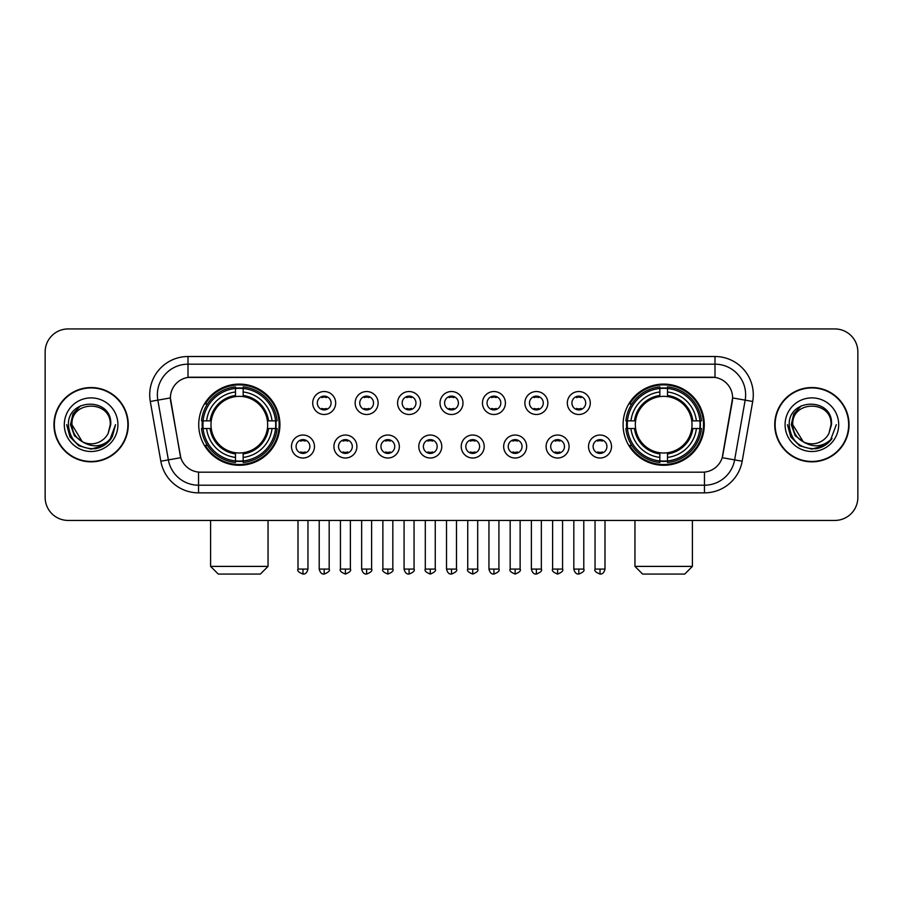 <?xml version="1.0" encoding="UTF-8"?>
<svg xmlns="http://www.w3.org/2000/svg" width="903" height="903" viewBox="0 0 903 903"><rect width="100%" height="100%" fill="white"/><g stroke="black" fill="none" stroke-linecap="round" stroke-linejoin="round"><path stroke-width="1.35" d="M623.081 424.692A40.601 40.601 0 0 0 663.671 465.282A40.601 40.601 0 0 0 704.272 424.692A40.601 40.601 0 0 0 663.671 384.091A40.601 40.601 0 0 0 623.081 424.692M198.728 424.692A40.601 40.601 0 0 0 239.329 465.282A40.601 40.601 0 0 0 279.919 424.692A40.601 40.601 0 0 0 239.329 384.091A40.601 40.601 0 0 0 198.728 424.692M314.47 446.522A11.491 11.491 0 0 1 302.979 458.013A11.491 11.491 0 0 1 291.488 446.522A11.491 11.491 0 0 1 302.979 435.032A11.491 11.491 0 0 1 314.47 446.522M296.082 446.522A6.897 6.897 0 0 0 302.979 453.419A6.897 6.897 0 0 0 309.876 446.522A6.897 6.897 0 0 0 302.979 439.626A6.897 6.897 0 0 0 296.082 446.522M356.899 446.522A11.491 11.491 0 0 1 345.409 458.013A11.491 11.491 0 0 1 333.918 446.522A11.491 11.491 0 0 1 345.409 435.032A11.491 11.491 0 0 1 356.899 446.522M338.523 446.522A6.897 6.897 0 0 0 345.409 453.419A6.897 6.897 0 0 0 352.305 446.522A6.897 6.897 0 0 0 345.409 439.626A6.897 6.897 0 0 0 338.523 446.522M399.34 446.522A11.491 11.491 0 0 1 387.85 458.013A11.491 11.491 0 0 1 376.359 446.522A11.491 11.491 0 0 1 387.85 435.032A11.491 11.491 0 0 1 399.34 446.522M380.953 446.522A6.897 6.897 0 0 0 387.85 453.419A6.897 6.897 0 0 0 394.746 446.522A6.897 6.897 0 0 0 387.85 439.626A6.897 6.897 0 0 0 380.953 446.522M441.77 446.522A11.491 11.491 0 0 1 430.279 458.013A11.491 11.491 0 0 1 418.789 446.522A11.491 11.491 0 0 1 430.279 435.032A11.491 11.491 0 0 1 441.77 446.522M423.394 446.522A6.897 6.897 0 0 0 430.279 453.419A6.897 6.897 0 0 0 437.176 446.522A6.897 6.897 0 0 0 430.279 439.626A6.897 6.897 0 0 0 423.394 446.522M484.211 446.522A11.491 11.491 0 0 1 472.72 458.013A11.491 11.491 0 0 1 461.23 446.522A11.491 11.491 0 0 1 472.72 435.032A11.491 11.491 0 0 1 484.211 446.522M465.824 446.522A6.897 6.897 0 0 0 472.72 453.419A6.897 6.897 0 0 0 479.606 446.522A6.897 6.897 0 0 0 472.72 439.626A6.897 6.897 0 0 0 465.824 446.522M526.641 446.522A11.491 11.491 0 0 1 515.15 458.013A11.491 11.491 0 0 1 503.66 446.522A11.491 11.491 0 0 1 515.15 435.032A11.491 11.491 0 0 1 526.641 446.522M508.254 446.522A6.897 6.897 0 0 0 515.15 453.419A6.897 6.897 0 0 0 522.047 446.522A6.897 6.897 0 0 0 515.15 439.626A6.897 6.897 0 0 0 508.254 446.522M569.082 446.522A11.491 11.491 0 0 1 557.591 458.013A11.491 11.491 0 0 1 546.101 446.522A11.491 11.491 0 0 1 557.591 435.032A11.491 11.491 0 0 1 569.082 446.522M550.695 446.522A6.897 6.897 0 0 0 557.591 453.419A6.897 6.897 0 0 0 564.477 446.522A6.897 6.897 0 0 0 557.591 439.626A6.897 6.897 0 0 0 550.695 446.522M611.512 446.522A11.491 11.491 0 0 1 600.021 458.013A11.491 11.491 0 0 1 588.53 446.522A11.491 11.491 0 0 1 600.021 435.032A11.491 11.491 0 0 1 611.512 446.522M593.124 446.522A6.897 6.897 0 0 0 600.021 453.419A6.897 6.897 0 0 0 606.918 446.522A6.897 6.897 0 0 0 600.021 439.626A6.897 6.897 0 0 0 593.124 446.522M335.679 403.009A11.491 11.491 0 0 1 324.2 414.5A11.491 11.491 0 0 1 312.709 403.009A11.491 11.491 0 0 1 324.2 391.53A11.491 11.491 0 0 1 335.679 403.009M317.303 403.009A6.897 6.897 0 0 0 324.2 409.906A6.897 6.897 0 0 0 331.085 403.009A6.897 6.897 0 0 0 324.2 396.124A6.897 6.897 0 0 0 317.303 403.009M378.12 403.009A11.491 11.491 0 0 1 366.629 414.5A11.491 11.491 0 0 1 355.139 403.009A11.491 11.491 0 0 1 366.629 391.53A11.491 11.491 0 0 1 378.12 403.009M359.733 403.009A6.897 6.897 0 0 0 366.629 409.906A6.897 6.897 0 0 0 373.526 403.009A6.897 6.897 0 0 0 366.629 396.124A6.897 6.897 0 0 0 359.733 403.009M420.55 403.009A11.491 11.491 0 0 1 409.07 414.5A11.491 11.491 0 0 1 397.58 403.009A11.491 11.491 0 0 1 409.07 391.53A11.491 11.491 0 0 1 420.55 403.009M402.174 403.009A6.897 6.897 0 0 0 409.07 409.906A6.897 6.897 0 0 0 415.956 403.009A6.897 6.897 0 0 0 409.07 396.124A6.897 6.897 0 0 0 402.174 403.009M462.991 403.009A11.491 11.491 0 0 1 451.5 414.5A11.491 11.491 0 0 1 440.009 403.009A11.491 11.491 0 0 1 451.5 391.53A11.491 11.491 0 0 1 462.991 403.009M444.603 403.009A6.897 6.897 0 0 0 451.5 409.906A6.897 6.897 0 0 0 458.397 403.009A6.897 6.897 0 0 0 451.5 396.124A6.897 6.897 0 0 0 444.603 403.009M505.42 403.009A11.491 11.491 0 0 1 493.93 414.5A11.491 11.491 0 0 1 482.45 403.009A11.491 11.491 0 0 1 493.93 391.53A11.491 11.491 0 0 1 505.42 403.009M487.044 403.009A6.897 6.897 0 0 0 493.93 409.906A6.897 6.897 0 0 0 500.826 403.009A6.897 6.897 0 0 0 493.93 396.124A6.897 6.897 0 0 0 487.044 403.009M547.861 403.009A11.491 11.491 0 0 1 536.371 414.5A11.491 11.491 0 0 1 524.88 403.009A11.491 11.491 0 0 1 536.371 391.53A11.491 11.491 0 0 1 547.861 403.009M529.474 403.009A6.897 6.897 0 0 0 536.371 409.906A6.897 6.897 0 0 0 543.267 403.009A6.897 6.897 0 0 0 536.371 396.124A6.897 6.897 0 0 0 529.474 403.009M590.291 403.009A11.491 11.491 0 0 1 578.8 414.5A11.491 11.491 0 0 1 567.321 403.009A11.491 11.491 0 0 1 578.8 391.53A11.491 11.491 0 0 1 590.291 403.009M571.915 403.009A6.897 6.897 0 0 0 578.8 409.906A6.897 6.897 0 0 0 585.697 403.009A6.897 6.897 0 0 0 578.8 396.124A6.897 6.897 0 0 0 571.915 403.009M160.824 461.219L150.293 401.474A38.298 38.298 0 0 1 188.005 356.516L714.995 356.516A38.298 38.298 0 0 1 752.707 401.474L742.176 461.219A38.298 38.298 0 0 1 704.464 492.857L198.536 492.857A38.298 38.298 0 0 1 160.824 461.219L180.792 457.697L170.701 401.474A20.679 20.679 0 0 1 191.064 377.206L711.936 377.206A20.679 20.679 0 0 1 732.299 401.474L722.84 455.089A20.679 20.679 0 0 1 702.478 472.179L200.522 472.179A20.679 20.679 0 0 1 180.16 455.089L170.385 397.93L157.833 400.142A30.634 30.634 0 0 1 188.005 364.18L714.995 364.18A30.634 30.634 0 0 1 745.167 400.142L734.636 459.887A30.634 30.634 0 0 1 704.464 485.204L198.536 485.204A30.634 30.634 0 0 1 168.364 459.887L157.833 400.142A30.634 30.634 0 0 1 157.37 394.814M202.374 428.519A37.147 37.147 0 0 1 202.374 420.866M626.727 428.519A37.147 37.147 0 0 1 626.727 420.866M53.954 424.692A37.147 37.147 0 0 0 91.113 461.839A37.147 37.147 0 0 0 128.26 424.692A37.147 37.147 0 0 0 91.113 387.545A37.147 37.147 0 0 0 53.954 424.692M774.74 424.692A37.147 37.147 0 0 0 811.887 461.839A37.147 37.147 0 0 0 849.046 424.692A37.147 37.147 0 0 0 811.887 387.545A37.147 37.147 0 0 0 774.74 424.692M188.005 356.516L188.005 377.431L714.995 377.431L714.995 356.516M170.385 397.884L170.611 394.814M702.478 472.179L200.522 472.179M752.707 401.474L732.615 397.93L722.208 457.697L742.176 461.219M722.84 455.089L722.716 455.744M180.284 455.744L180.16 455.089M857.85 351.922A22.981 22.981 0 0 0 834.869 328.94L68.131 328.94A22.981 22.981 0 0 0 45.15 351.922L45.15 497.463A22.981 22.981 0 0 0 68.131 520.433L834.869 520.433A22.981 22.981 0 0 0 857.85 497.463L857.85 351.922L857.85 497.463M45.15 351.922L45.15 497.463M834.869 328.94L68.131 328.94M68.131 520.433L834.869 520.433M127.876 424.692A36.763 36.763 0 0 0 91.113 387.929A36.763 36.763 0 0 0 54.338 424.692A36.763 36.763 0 0 0 91.113 461.456A36.763 36.763 0 0 0 127.876 424.692M104.296 445.235L91.113 449.107L78.9 445.834L69.96 436.894L66.698 424.692L69.96 436.894L78.9 445.834L91.113 449.107L103.314 445.834L112.254 436.894L115.528 424.692L109.489 440.754L106.069 443.983M83.923 442.775L74.43 435.788L70.49 424.692L72.929 413.89L80.491 405.819M82.252 441.669L71.958 424.692C70.784 399.984 111.43 399.984 110.256 424.692L108.157 433.406L110.719 424.692C112.615 397.038 67.578 397.715 68.414 424.692C69.937 440.98 78.922 448.994 95.357 448.735C102.039 447.448 107.344 444.028 111.261 438.474C102.423 446.962 92.84 448.069 82.512 441.804A19.155 19.155 0 0 0 108.157 433.406L110.256 424.692C111.43 399.984 70.784 399.984 71.958 424.692C70.784 399.984 111.43 399.984 110.256 424.692C111.43 399.984 70.784 399.984 71.958 424.692L82.252 441.669L71.958 424.692C72.296 432.402 75.818 438.113 82.512 441.804M64.305 424.692A26.808 26.808 0 0 0 91.113 451.5A26.808 26.808 0 0 0 117.921 424.692A26.808 26.808 0 0 0 91.113 397.884A26.808 26.808 0 0 0 64.305 424.692M111.261 438.474L104.398 445.168M104.24 445.269L95.447 448.712M115.528 424.692L112.254 436.894L103.314 445.834L91.113 449.107L78.9 445.834L69.96 436.894L66.698 424.692L69.96 436.894L78.9 445.834L91.113 449.107L103.314 445.834L112.254 436.894L115.528 424.692M848.662 424.692A36.763 36.763 0 0 0 811.887 387.929A36.763 36.763 0 0 0 775.124 424.692A36.763 36.763 0 0 0 811.887 461.456A36.763 36.763 0 0 0 848.662 424.692M836.302 424.692L830.275 440.754L826.855 443.983M804.708 442.775L795.216 435.788L791.276 424.692L793.714 413.89L801.277 405.819M831.042 424.692L828.943 433.406L831.505 424.692C833.401 397.038 788.353 397.715 789.199 424.692C790.723 440.98 799.708 448.994 816.131 448.735C822.825 447.448 828.13 444.028 832.047 438.474C823.209 446.962 813.626 448.069 803.298 441.804L792.744 424.692C791.57 399.984 832.216 399.984 831.042 424.692L828.943 433.406A19.155 19.155 0 0 1 803.298 441.804L792.744 424.692C791.57 399.984 832.216 399.984 831.042 424.692C832.216 399.984 791.57 399.984 792.744 424.692C791.57 399.984 832.216 399.984 831.042 424.692M803.298 441.804L792.744 424.692C793.082 432.402 796.604 438.113 803.298 441.804M785.079 424.692A26.808 26.808 0 0 0 811.887 451.5A26.808 26.808 0 0 0 838.695 424.692A26.808 26.808 0 0 0 811.887 397.884A26.808 26.808 0 0 0 785.079 424.692M832.047 438.474L825.195 445.156M825.026 445.269L816.233 448.712L825.071 445.235L816.233 448.712L825.071 445.235L811.887 449.107L799.686 445.834L790.746 436.894L787.472 424.692M825.037 445.258L816.256 448.712L825.037 445.258M260.391 574.06L218.255 574.06L210.602 566.395L268.044 566.395L260.391 574.06M267.401 428.519A28.343 28.343 0 0 0 243.155 396.609L243.155 396.609A28.343 28.343 0 0 0 211.246 428.519A28.343 28.343 0 0 0 267.401 428.519L268.541 428.519L267.401 428.519A28.343 28.343 0 0 1 243.155 452.775L243.155 457.403A32.937 32.937 0 0 0 272.04 428.519L277.119 428.519A37.994 37.994 0 0 1 243.155 462.494L243.155 460.948A36.459 36.459 0 0 0 275.584 428.519M203.141 428.519A36.38 36.38 0 0 1 203.141 420.866M243.155 388.504A36.38 36.38 0 0 0 235.491 388.504M275.505 420.866A36.38 36.38 0 0 1 275.505 428.519M277.119 420.866A37.994 37.994 0 0 0 243.155 386.89L243.155 388.437A36.459 36.459 0 0 1 275.584 420.866L277.119 420.866M201.527 428.519A37.994 37.994 0 0 0 235.491 462.494L235.491 460.948A36.459 36.459 0 0 1 203.062 428.519L201.527 428.519M275.584 420.866L272.04 420.866A32.937 32.937 0 0 0 243.155 391.981L243.155 388.437M243.155 460.948L243.155 457.403M203.062 428.519L206.606 428.519A32.937 32.937 0 0 0 235.491 457.403L235.491 460.948M243.155 391.981L243.155 395.48A29.46 29.46 0 0 1 268.541 420.866L272.04 420.866M272.04 428.519L268.541 428.519A29.46 29.46 0 0 1 243.155 453.904M235.491 457.403L235.491 452.775A28.343 28.343 0 0 1 211.246 428.519L206.606 428.519M267.401 420.866L268.541 420.866M243.155 460.869A36.38 36.38 0 0 1 235.491 460.869M235.491 386.89A37.994 37.994 0 0 0 201.527 420.866L203.062 420.866A36.459 36.459 0 0 1 235.491 388.437L235.491 386.89M235.491 388.437L235.491 391.981A32.937 32.937 0 0 0 206.606 420.866L203.062 420.866M235.491 396.564L235.491 391.981M206.606 420.866L210.117 420.866A29.46 29.46 0 0 1 235.491 395.48M235.491 452.775L235.491 453.904A29.46 29.46 0 0 1 210.117 428.519M207.453 404.013L205.286 404.013A39.834 39.834 0 0 1 279.151 424.692A39.834 39.834 0 0 1 205.286 445.371L207.453 445.371M684.745 574.06L642.609 574.06L634.956 566.395L692.398 566.395L684.745 574.06M691.754 428.519A28.343 28.343 0 0 0 667.509 396.609L667.509 396.609A28.343 28.343 0 0 0 635.599 428.519A28.343 28.343 0 0 0 691.754 428.519L692.883 428.519L691.754 428.519A28.343 28.343 0 0 1 667.509 452.775L667.509 457.403A32.937 32.937 0 0 0 696.394 428.519L701.473 428.519A37.994 37.994 0 0 1 667.509 462.494L667.509 460.948A36.459 36.459 0 0 0 699.938 428.519M627.495 428.519A36.38 36.38 0 0 1 627.495 420.866M667.509 388.504A36.38 36.38 0 0 0 659.845 388.504M699.859 420.866A36.38 36.38 0 0 1 699.859 428.519M701.473 420.866A37.994 37.994 0 0 0 667.509 386.89L667.509 388.437A36.459 36.459 0 0 1 699.938 420.866L701.473 420.866M625.881 428.519A37.994 37.994 0 0 0 659.845 462.494L659.845 460.948A36.459 36.459 0 0 1 627.416 428.519L625.881 428.519M699.938 420.866L696.394 420.866A32.937 32.937 0 0 0 667.509 391.981L667.509 388.437M667.509 460.948L667.509 457.403M627.416 428.519L630.96 428.519A32.937 32.937 0 0 0 659.845 457.403L659.845 460.948M667.509 391.981L667.509 395.48A29.46 29.46 0 0 1 692.883 420.866L696.394 420.866M696.394 428.519L692.883 428.519A29.46 29.46 0 0 1 667.509 453.904M659.845 457.403L659.845 452.775A28.343 28.343 0 0 1 635.599 428.519L630.96 428.519M691.754 420.866L692.883 420.866M667.509 460.869A36.38 36.38 0 0 1 659.845 460.869M659.845 386.89A37.994 37.994 0 0 0 625.881 420.866L627.416 420.866A36.459 36.459 0 0 1 659.845 388.437L659.845 386.89M659.845 388.437L659.845 391.981A32.937 32.937 0 0 0 630.96 420.866L627.416 420.866M659.845 396.564L659.845 391.981M630.96 420.866L634.459 420.866A29.46 29.46 0 0 1 659.845 395.48M659.845 452.775L659.845 453.904A29.46 29.46 0 0 1 634.459 428.519M631.807 404.013L629.639 404.013A39.834 39.834 0 0 1 703.505 424.692A39.834 39.834 0 0 1 629.639 445.371L631.807 445.371M321.897 409.51L321.897 408.427A5.881 5.881 0 0 0 326.491 408.427L326.491 409.51M326.491 396.519L326.491 397.602A5.881 5.881 0 0 0 321.897 397.602L321.897 396.519M364.327 409.51L364.327 408.427A5.881 5.881 0 0 0 368.932 408.427L368.932 409.51M368.932 396.519L368.932 397.602A5.881 5.881 0 0 0 364.327 397.602L364.327 396.519M406.768 409.51L406.768 408.427A5.881 5.881 0 0 0 411.362 408.427L411.362 409.51M411.362 396.519L411.362 397.602A5.881 5.881 0 0 0 406.768 397.602L406.768 396.519M449.197 409.51L449.197 408.427A5.881 5.881 0 0 0 453.803 408.427L453.803 409.51M453.803 396.519L453.803 397.602A5.881 5.881 0 0 0 449.197 397.602L449.197 396.519M491.638 409.51L491.638 408.427A5.881 5.881 0 0 0 496.232 408.427L496.232 409.51M496.232 396.519L496.232 397.602A5.881 5.881 0 0 0 491.638 397.602L491.638 396.519M534.068 409.51L534.068 408.427A5.881 5.881 0 0 0 538.673 408.427L538.673 409.51M538.673 396.519L538.673 397.602A5.881 5.881 0 0 0 534.068 397.602L534.068 396.519M576.509 409.51L576.509 408.427A5.881 5.881 0 0 0 581.103 408.427L581.103 409.51M581.103 396.519L581.103 397.602A5.881 5.881 0 0 0 576.509 397.602L576.509 396.519M300.676 453.024L300.676 451.929A5.881 5.881 0 0 0 305.27 451.929L305.27 453.024M305.27 440.021L305.27 441.115A5.881 5.881 0 0 0 300.676 441.115L300.676 440.021M343.117 453.024L343.117 451.929A5.881 5.881 0 0 0 347.711 451.929L347.711 453.024M347.711 440.021L347.711 441.115A5.881 5.881 0 0 0 343.117 441.115L343.117 440.021M385.547 453.024L385.547 451.929A5.881 5.881 0 0 0 390.141 451.929L390.141 453.024M390.141 440.021L390.141 441.115A5.881 5.881 0 0 0 385.547 441.115L385.547 440.021M427.988 453.024L427.988 451.929A5.881 5.881 0 0 0 432.582 451.929L432.582 453.024M432.582 440.021L432.582 441.115A5.881 5.881 0 0 0 427.988 441.115L427.988 440.021M470.418 453.024L470.418 451.929A5.881 5.881 0 0 0 475.012 451.929L475.012 453.024M475.012 440.021L475.012 441.115A5.881 5.881 0 0 0 470.418 441.115L470.418 440.021M512.859 453.024L512.859 451.929A5.881 5.881 0 0 0 517.453 451.929L517.453 453.024M517.453 440.021L517.453 441.115A5.881 5.881 0 0 0 512.859 441.115L512.859 440.021M555.289 453.024L555.289 451.929A5.881 5.881 0 0 0 559.883 451.929L559.883 453.024M559.883 440.021L559.883 441.115A5.881 5.881 0 0 0 555.289 441.115L555.289 440.021M597.73 453.024L597.73 451.929A5.881 5.881 0 0 0 602.324 451.929L602.324 453.024M602.324 440.021L602.324 441.115A5.881 5.881 0 0 0 597.73 441.115L597.73 440.021M704.464 472.088L704.464 492.857M198.536 492.857L198.536 472.088M150.293 401.474L157.833 400.142M235.491 461.219A36.73 36.73 0 0 0 243.155 461.219M275.855 428.519A36.73 36.73 0 0 0 275.855 420.866M243.155 388.166A36.73 36.73 0 0 0 235.491 388.166M659.845 461.219A36.73 36.73 0 0 0 667.509 461.219M700.197 428.519A36.73 36.73 0 0 0 700.197 420.866M667.509 388.166A36.73 36.73 0 0 0 659.845 388.166M324.2 569.082L319.21 569.082C320.08 572.626 321.75 574.285 324.2 574.06L324.2 569.082L329.177 569.082L329.177 520.433M366.629 569.082L361.651 569.082C362.521 572.626 364.18 574.285 366.629 574.06L366.629 569.082L371.607 569.082L371.607 520.433M409.07 569.082L404.081 569.082C404.95 572.626 406.61 574.285 409.07 574.06L409.07 569.082L414.048 569.082L414.048 520.433M451.5 569.082L446.522 569.082C447.391 572.626 449.051 574.285 451.5 574.06L451.5 569.082L456.478 569.082L456.478 520.433M493.93 569.082L488.952 569.082C489.821 572.626 491.48 574.285 493.93 574.06L493.93 569.082L498.919 569.082L498.919 520.433M536.371 569.082L531.393 569.082C532.262 572.626 533.921 574.285 536.371 574.06L536.371 569.082L541.348 569.082L541.348 520.433M578.8 569.082L573.823 569.082C574.692 572.626 576.351 574.285 578.8 574.06L578.8 569.082L583.789 569.082L583.789 520.433M302.979 569.082L298.001 569.082C296.985 570.673 298.645 572.333 302.979 574.06L302.979 569.082L307.957 569.082L307.957 520.433M345.409 569.082L340.431 569.082C339.426 570.673 341.086 572.333 345.409 574.06L345.409 569.082L350.387 569.082L350.387 520.433M387.85 569.082L382.872 569.082C381.856 570.673 383.515 572.333 387.85 574.06L387.85 569.082L392.828 569.082L392.828 520.433M430.279 569.082L425.302 569.082C424.297 570.673 425.956 572.333 430.279 574.06L430.279 569.082L435.257 569.082L435.257 520.433M472.72 569.082L467.743 569.082C466.727 570.673 468.386 572.333 472.72 574.06L472.72 569.082L477.698 569.082L477.698 520.433M515.15 569.082L510.172 569.082C509.168 570.673 510.827 572.333 515.15 574.06L515.15 569.082L520.128 569.082L520.128 520.433M557.591 569.082L552.613 569.082C551.598 570.673 553.257 572.333 557.591 574.06L557.591 569.082L562.569 569.082L562.569 520.433M600.021 569.082L595.043 569.082C594.039 570.673 595.698 572.333 600.021 574.06L600.021 569.082L604.999 569.082L604.999 520.433M268.044 520.433L268.044 566.395M210.602 520.433L210.602 566.395M692.398 520.433L692.398 566.395M634.956 520.433L634.956 566.395M319.21 569.082L319.21 520.433M329.177 569.082C330.182 570.673 328.523 572.333 324.2 574.06M361.651 569.082L361.651 520.433M371.607 569.082C372.623 570.673 370.964 572.333 366.629 574.06M404.081 569.082L404.081 520.433M414.048 569.082C415.053 570.673 413.393 572.333 409.07 574.06M446.522 569.082L446.522 520.433M456.478 569.082C457.494 570.673 455.834 572.333 451.5 574.06M488.952 569.082L488.952 520.433M498.919 569.082C499.923 570.673 498.264 572.333 493.93 574.06M531.393 569.082L531.393 520.433M541.348 569.082C542.364 570.673 540.705 572.333 536.371 574.06M573.823 569.082L573.823 520.433M583.789 569.082C584.794 570.673 583.135 572.333 578.8 574.06M298.001 569.082L298.001 520.433M307.957 569.082C307.088 572.626 305.428 574.285 302.979 574.06M340.431 569.082L340.431 520.433M350.387 569.082C351.402 570.673 349.743 572.333 345.409 574.06M382.872 569.082L382.872 520.433M392.828 569.082C393.832 570.673 392.173 572.333 387.85 574.06M425.302 569.082L425.302 520.433M435.257 569.082C436.273 570.673 434.614 572.333 430.279 574.06M467.743 569.082L467.743 520.433M477.698 569.082C478.703 570.673 477.044 572.333 472.72 574.06M510.172 569.082L510.172 520.433M520.128 569.082C521.144 570.673 519.485 572.333 515.15 574.06M552.613 569.082L552.613 520.433M562.569 569.082C563.574 570.673 561.914 572.333 557.591 574.06M595.043 569.082L595.043 520.433M604.999 569.082C604.13 572.626 602.47 574.285 600.021 574.06"/></g></svg>
